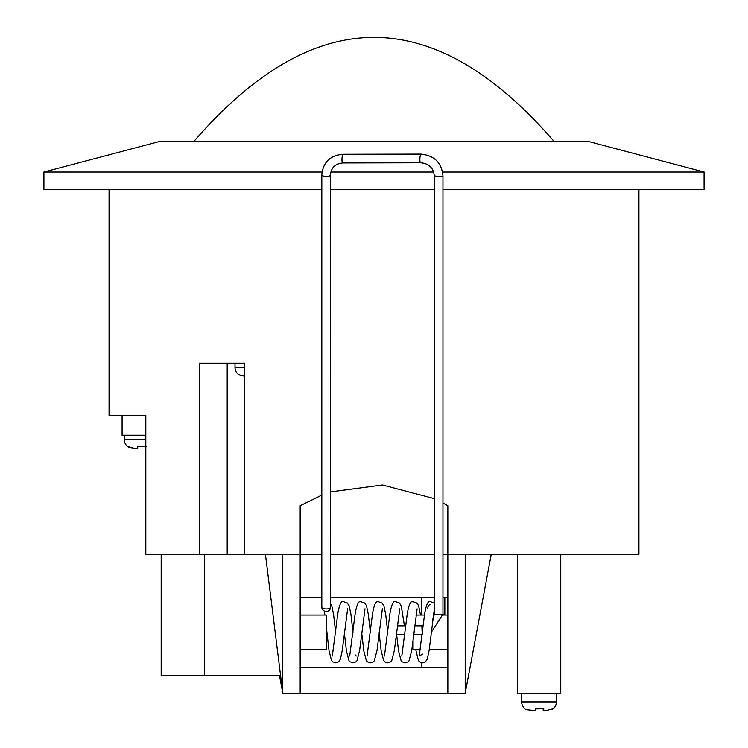 <?xml version="1.0" encoding="UTF-8"?>
<svg xmlns="http://www.w3.org/2000/svg" width="748" height="748" viewBox="0 0 748 748"><rect width="100%" height="100%" fill="white"/><g stroke="black" fill="none" stroke-linecap="round" stroke-linejoin="round"><path stroke-width="1.12" d="M244.643 376.169L239.36 375.01A8.686 8.686 0 0 1 235.012 367.483L235.012 363.145L244.643 363.145L244.643 554.24L204.615 554.24L204.615 675.855L161.185 675.855L161.185 554.24M421.779 667.169L421.779 662.812M421.779 615.052L421.779 597.68M280.622 675.855L204.615 675.855M145.823 435.243L122.092 435.243L122.092 415.262L145.823 415.262L109.068 415.262L109.068 189.412M193.76 141.634C253.834 72.145 313.917 37.4 374 37.4C434.083 37.4 494.166 72.145 554.24 141.634M124.262 435.243L124.262 439.581A8.686 8.686 0 0 0 128.927 447.285L134.126 448.267L128.927 446.846M137.707 448.267L134.144 448.267L137.707 448.267L137.707 446.472L146.056 446.36M543.216 710.6L543.731 710.6L543.731 708.534L535.381 708.786L535.381 710.6L526.601 709.749A8.686 8.686 0 0 1 521.674 701.914L556.419 701.914A8.686 8.686 0 0 1 552.51 709.169L552.51 708.627L546.479 710.6L543.216 710.6L543.216 708.758M551.996 709.029L551.996 709.478A8.686 8.686 0 0 0 552.51 709.169L552.51 708.693L546.62 710.6L543.731 710.6L543.731 708.721L535.381 708.954M556.419 701.914L556.419 693.228M521.674 701.914L521.674 693.228M321.827 189.412L43.917 189.412L43.917 172.04L159.006 141.634L588.994 141.634L704.083 172.04L442.629 172.04M330.513 189.412L434.27 189.412M442.956 189.412L704.083 189.412L704.083 172.04M43.917 172.04L322.014 172.04M330.85 172.04L433.709 172.04M638.932 189.412L638.932 554.24L447.837 554.24L447.837 505.742L442.956 503.011M145.823 415.262L145.823 554.24L227.205 554.24L227.205 363.145L235.012 363.145M244.643 363.145L199.492 363.145L199.492 554.24M321.958 495.073L300.163 505.742L300.163 554.24L244.643 554.24M330.513 491.941L382.49 485.022L434.27 498.645M321.855 607.077A4.348 1.646 1.1 0 0 321.827 607.254L321.827 174.752A4.348 1.646 1.1 0 0 321.827 174.752C323.136 162.157 330.233 155.341 343.126 154.284L421.012 154.125A4.348 0.879 93.3 0 0 421.012 154.125C434.364 155.547 441.685 162.784 442.956 175.845L442.956 175.845A4.348 0.767 -177.6 0 1 437 176.322A4.348 0.767 -177.6 0 1 434.27 175.5L434.27 613.818L432.578 620.036M442.956 175.845L442.956 614.164A4.348 0.767 -177.6 0 1 442.956 614.173A4.348 0.767 -177.6 0 1 437 614.641A4.348 0.767 -177.6 0 1 434.27 613.818M421.012 154.125A4.348 0.879 93.3 0 0 420.124 156.351A4.348 0.879 93.3 0 0 419.909 160.736A4.348 0.879 93.3 0 0 420.544 162.793L420.544 162.793C428.763 163.503 433.335 167.739 434.27 175.5M343.126 154.284A4.348 0.879 93.3 0 0 342.229 156.51A4.348 0.879 93.3 0 0 342.014 160.895A4.348 0.879 93.3 0 0 342.649 162.961L420.544 162.793M321.827 174.752A4.348 1.646 1.1 0 0 326.904 176.453A4.348 1.646 1.1 0 0 330.513 174.901A4.348 1.646 1.1 0 0 330.513 174.892C331.093 167.776 335.141 163.803 342.649 162.961M330.513 174.901L330.485 607.582A4.348 4.151 21.1 0 1 326.165 611.509A4.348 4.151 21.1 0 1 321.855 607.451M422.246 634.538L421.853 625.852L414.532 625.852M321.827 607.254A4.348 1.646 1.1 0 0 326.904 608.956A4.348 1.646 1.1 0 0 330.485 607.582M560.757 554.24L560.757 693.228L517.326 693.228L517.326 554.24M430.072 604.393A4.348 4.058 -17.2 0 0 427.921 608.919M109.068 415.262L122.092 415.262M300.163 597.68L321.827 597.68M330.513 597.68L434.27 597.68M442.956 597.68L447.837 597.68M282.791 554.24L282.791 693.228L300.163 693.228L300.163 554.24L321.827 554.24M330.513 554.24L434.27 554.24M442.956 554.24L447.837 554.24L447.837 693.228L300.163 693.228M447.837 667.169L300.163 667.169M465.209 554.24L465.209 693.228L491.268 554.24M465.209 693.228L447.837 693.228M265.418 554.24L282.791 693.228L279.537 675.855M239.36 374.851L244.287 376.169M420.441 649.797L413.092 649.797L413.092 639.353M429.212 649.797L447.837 649.797M415.86 615.052L424.462 615.052L425.593 608.423M433.232 615.052L434.223 615.052M442.928 615.052L447.837 615.052M300.163 649.797L326.221 649.797L326.221 615.052L300.163 615.052M444.789 615.052A4.348 1.066 -176.5 0 0 442.956 614.23M526.601 709.319L531.463 710.6L535.381 710.6M137.707 446.5L145.103 446.593M124.262 439.581L145.823 439.581M235.012 367.483L244.643 367.483M335.628 632.2L333.571 614.37L331.757 605.74L330.513 603.608M347.624 608.807L342.257 650.47L340.443 659.1L338.517 661.868L335.628 662.868L332.692 661.83L331.579 660.624L329.073 650.984L326.221 625.964M355.066 654.752L356.31 656.033M353 632.2L350.943 614.37L349.129 605.74L347.203 602.972L344.314 601.981C341.658 599.821 339.48 603.776 337.759 613.865L332.327 656.015M364.996 608.807L359.629 650.47L356.936 660.774L355.889 661.868L353 662.868L350.064 661.83L348.951 660.624L346.446 650.984L344.314 632.64M370.372 632.2L368.315 614.37L366.501 605.74L364.575 602.972L361.686 601.981C359.031 599.821 356.852 603.776 355.132 613.865L349.699 656.015M382.368 608.807L377.001 650.47L374.309 660.774L373.261 661.868L370.372 662.868L367.436 661.83L366.324 660.624L363.818 650.984L361.686 632.64M387.745 632.2L385.688 614.37L383.874 605.74L381.948 602.972L379.058 601.981C376.403 599.821 374.224 603.776 372.504 613.865L367.072 656.015M399.741 608.807L394.374 650.47L391.681 660.774L390.634 661.868L387.745 662.868L384.809 661.83L383.705 660.624L381.19 650.984L379.058 632.64M404.444 625.852L401.246 605.74L399.32 602.972L396.431 601.981C393.775 599.821 391.597 603.776 389.876 613.865L384.444 656.015M417.122 608.807L411.746 650.47L409.053 660.774L408.006 661.868L405.117 662.868L402.181 661.83L401.078 660.624L398.562 650.984L396.627 634.528M420.526 615.052L418.618 605.74L416.692 602.972L413.803 601.981C411.148 599.821 408.969 603.776 407.249 613.865L401.816 656.015M434.27 609.498L429.118 650.47L427.304 659.1L425.378 661.868L422.489 662.868L419.553 661.83L418.45 660.624L415.776 649.797M434.27 603.15L431.175 601.981C428.52 599.821 426.341 603.776 424.63 613.865L419.189 656.015L422.489 654.182M421.853 634.538L413.607 634.538M404.874 634.538L396.234 634.528M423.172 625.786L421.853 625.852M442.956 614.173L431.203 632.453M405.79 625.852L397.16 625.842M324.193 610.985L324.884 615.052M444.836 597.68L444.836 615.052"/></g></svg>
